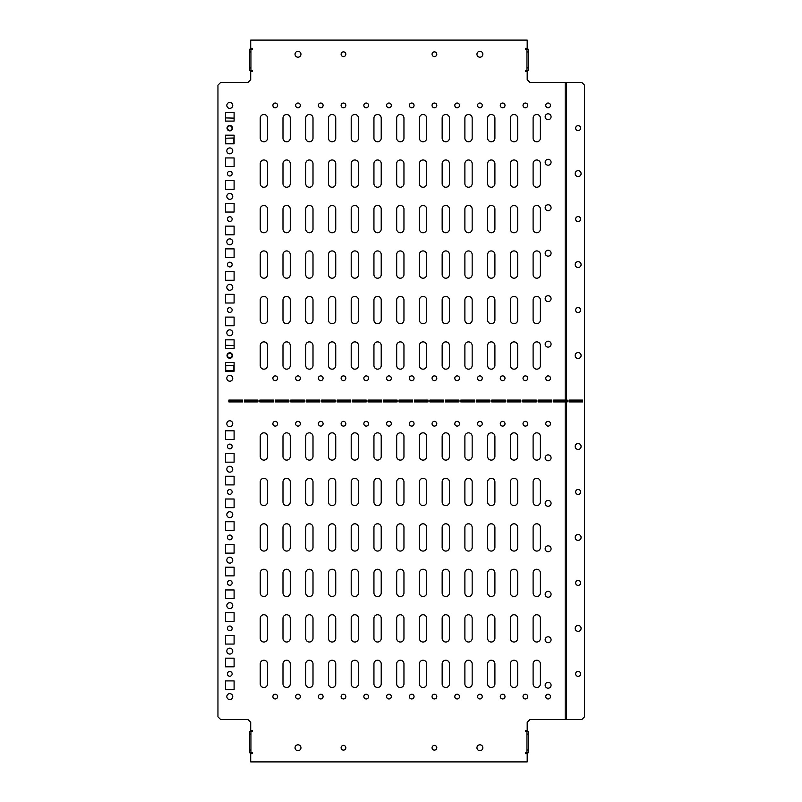 <?xml version="1.0" encoding="UTF-8"?>
<svg xmlns="http://www.w3.org/2000/svg" width="802" height="802" viewBox="0 0 802 802"><rect width="100%" height="100%" fill="white"/><g stroke="black" fill="none" stroke-linecap="round" stroke-linejoin="round"><path stroke-width="1.2" d="M432.057 54.245A2.366 2.366 0 0 1 434.423 51.879A2.366 2.366 0 0 1 436.789 54.245A2.366 2.366 0 0 1 434.423 56.611A2.366 2.366 0 0 1 432.057 54.245M476.949 54.245A2.957 2.957 0 0 1 479.897 51.288A2.957 2.957 0 0 1 482.854 54.245A2.957 2.957 0 0 1 479.897 57.203A2.957 2.957 0 0 1 476.949 54.245M345.832 54.245A2.366 2.366 0 0 0 343.477 51.879A2.366 2.366 0 0 0 341.111 54.245A2.366 2.366 0 0 0 343.477 56.611A2.366 2.366 0 0 0 345.832 54.245M300.95 54.245A2.957 2.957 0 0 0 297.993 51.288A2.957 2.957 0 0 0 295.036 54.245A2.957 2.957 0 0 0 297.993 57.203A2.957 2.957 0 0 0 300.95 54.245M341.111 747.755A2.366 2.366 0 0 1 343.477 745.389A2.366 2.366 0 0 1 345.832 747.755A2.366 2.366 0 0 1 343.477 750.121A2.366 2.366 0 0 1 341.111 747.755M295.036 747.755A2.957 2.957 0 0 1 297.993 744.797A2.957 2.957 0 0 1 300.95 747.755A2.957 2.957 0 0 1 297.993 750.712A2.957 2.957 0 0 1 295.036 747.755M436.789 747.755A2.366 2.366 0 0 0 434.423 745.389A2.366 2.366 0 0 0 432.057 747.755A2.366 2.366 0 0 0 434.423 750.121A2.366 2.366 0 0 0 436.789 747.755M482.854 747.755A2.957 2.957 0 0 0 479.897 744.797A2.957 2.957 0 0 0 476.949 747.755A2.957 2.957 0 0 0 479.897 750.712A2.957 2.957 0 0 0 482.854 747.755M575.174 628.377A2.957 2.957 0 0 1 578.132 625.43A2.957 2.957 0 0 1 581.089 628.377A2.957 2.957 0 0 1 578.132 631.334A2.957 2.957 0 0 1 575.174 628.377M575.625 673.86A2.496 2.496 0 0 1 578.132 671.354A2.496 2.496 0 0 1 580.628 673.86A2.496 2.496 0 0 1 578.132 676.357A2.496 2.496 0 0 1 575.625 673.86M581.089 173.623A2.957 2.957 0 0 0 578.132 170.666A2.957 2.957 0 0 0 575.174 173.623A2.957 2.957 0 0 0 578.132 176.57A2.957 2.957 0 0 0 581.089 173.623M580.628 128.14A2.496 2.496 0 0 0 578.132 125.643A2.496 2.496 0 0 0 575.625 128.14A2.496 2.496 0 0 0 578.132 130.646A2.496 2.496 0 0 0 580.628 128.14M232.74 105.403A2.957 2.957 0 0 0 229.783 102.445A2.957 2.957 0 0 0 226.826 105.403A2.957 2.957 0 0 0 229.783 108.36A2.957 2.957 0 0 0 232.74 105.403M232.74 696.597A2.957 2.957 0 0 0 229.783 693.64A2.957 2.957 0 0 0 226.826 696.597A2.957 2.957 0 0 0 229.783 699.555A2.957 2.957 0 0 0 232.74 696.597M409.321 378.263A2.366 2.366 0 0 1 411.687 375.897A2.366 2.366 0 0 1 414.053 378.263A2.366 2.366 0 0 1 411.687 380.629A2.366 2.366 0 0 1 409.321 378.263M386.584 105.403A2.366 2.366 0 0 1 388.95 103.037A2.366 2.366 0 0 1 391.316 105.403A2.366 2.366 0 0 1 388.95 107.769A2.366 2.366 0 0 1 386.584 105.403M386.584 378.263A2.366 2.366 0 0 1 388.95 375.897A2.366 2.366 0 0 1 391.316 378.263A2.366 2.366 0 0 1 388.95 380.629A2.366 2.366 0 0 1 386.584 378.263M363.847 105.403A2.366 2.366 0 0 1 366.213 103.037A2.366 2.366 0 0 1 368.579 105.403A2.366 2.366 0 0 1 366.213 107.769A2.366 2.366 0 0 1 363.847 105.403M454.794 378.263A2.366 2.366 0 0 1 457.16 375.897A2.366 2.366 0 0 1 459.526 378.263A2.366 2.366 0 0 1 457.16 380.629A2.366 2.366 0 0 1 454.794 378.263M432.057 105.403A2.366 2.366 0 0 1 434.423 103.037A2.366 2.366 0 0 1 436.789 105.403A2.366 2.366 0 0 1 434.423 107.769A2.366 2.366 0 0 1 432.057 105.403M432.057 378.263A2.366 2.366 0 0 1 434.423 375.897A2.366 2.366 0 0 1 436.789 378.263A2.366 2.366 0 0 1 434.423 380.629A2.366 2.366 0 0 1 432.057 378.263M409.321 105.403A2.366 2.366 0 0 1 411.687 103.037A2.366 2.366 0 0 1 414.053 105.403A2.366 2.366 0 0 1 411.687 107.769A2.366 2.366 0 0 1 409.321 105.403M318.374 378.263A2.366 2.366 0 0 1 320.73 375.897A2.366 2.366 0 0 1 323.096 378.263A2.366 2.366 0 0 1 320.73 380.629A2.366 2.366 0 0 1 318.374 378.263M295.627 105.403A2.366 2.366 0 0 1 297.993 103.037A2.366 2.366 0 0 1 300.359 105.403A2.366 2.366 0 0 1 297.993 107.769A2.366 2.366 0 0 1 295.627 105.403M295.627 378.263A2.366 2.366 0 0 1 297.993 375.897A2.366 2.366 0 0 1 300.359 378.263A2.366 2.366 0 0 1 297.993 380.629A2.366 2.366 0 0 1 295.627 378.263M272.891 105.403A2.366 2.366 0 0 1 275.256 103.037A2.366 2.366 0 0 1 277.622 105.403A2.366 2.366 0 0 1 275.256 107.769A2.366 2.366 0 0 1 272.891 105.403M363.847 378.263A2.366 2.366 0 0 1 366.213 375.897A2.366 2.366 0 0 1 368.579 378.263A2.366 2.366 0 0 1 366.213 380.629A2.366 2.366 0 0 1 363.847 378.263M341.111 105.403A2.366 2.366 0 0 1 343.477 103.037A2.366 2.366 0 0 1 345.832 105.403A2.366 2.366 0 0 1 343.477 107.769A2.366 2.366 0 0 1 341.111 105.403M341.111 378.263A2.366 2.366 0 0 1 343.477 375.897A2.366 2.366 0 0 1 345.832 378.263A2.366 2.366 0 0 1 343.477 380.629A2.366 2.366 0 0 1 341.111 378.263M318.374 105.403A2.366 2.366 0 0 1 320.73 103.037A2.366 2.366 0 0 1 323.096 105.403A2.366 2.366 0 0 1 320.73 107.769A2.366 2.366 0 0 1 318.374 105.403M545.751 105.403A2.366 2.366 0 0 1 548.117 103.037A2.366 2.366 0 0 1 550.483 105.403A2.366 2.366 0 0 1 548.117 107.769A2.366 2.366 0 0 1 545.751 105.403M500.278 378.263A2.366 2.366 0 0 1 502.643 375.897A2.366 2.366 0 0 1 504.999 378.263A2.366 2.366 0 0 1 502.643 380.629A2.366 2.366 0 0 1 500.278 378.263M477.541 105.403A2.366 2.366 0 0 1 479.897 103.037A2.366 2.366 0 0 1 482.263 105.403A2.366 2.366 0 0 1 479.897 107.769A2.366 2.366 0 0 1 477.541 105.403M477.541 378.263A2.366 2.366 0 0 1 479.897 375.897A2.366 2.366 0 0 1 482.263 378.263A2.366 2.366 0 0 1 479.897 380.629A2.366 2.366 0 0 1 477.541 378.263M454.794 105.403A2.366 2.366 0 0 1 457.16 103.037A2.366 2.366 0 0 1 459.526 105.403A2.366 2.366 0 0 1 457.16 107.769A2.366 2.366 0 0 1 454.794 105.403M545.751 378.263A2.366 2.366 0 0 1 548.117 375.897A2.366 2.366 0 0 1 550.483 378.263A2.366 2.366 0 0 1 548.117 380.629A2.366 2.366 0 0 1 545.751 378.263M523.014 105.403A2.366 2.366 0 0 1 525.38 103.037A2.366 2.366 0 0 1 527.746 105.403A2.366 2.366 0 0 1 525.38 107.769A2.366 2.366 0 0 1 523.014 105.403M523.014 378.263A2.366 2.366 0 0 1 525.38 375.897A2.366 2.366 0 0 1 527.746 378.263A2.366 2.366 0 0 1 525.38 380.629A2.366 2.366 0 0 1 523.014 378.263M500.278 105.403A2.366 2.366 0 0 1 502.643 103.037A2.366 2.366 0 0 1 504.999 105.403A2.366 2.366 0 0 1 502.643 107.769A2.366 2.366 0 0 1 500.278 105.403M272.891 378.263A2.366 2.366 0 0 1 275.256 375.897A2.366 2.366 0 0 1 277.622 378.263A2.366 2.366 0 0 1 275.256 380.629A2.366 2.366 0 0 1 272.891 378.263M300.359 696.597A2.366 2.366 0 0 0 297.993 694.231A2.366 2.366 0 0 0 295.627 696.597A2.366 2.366 0 0 0 297.993 698.963A2.366 2.366 0 0 0 300.359 696.597M300.359 423.737A2.366 2.366 0 0 0 297.993 421.371A2.366 2.366 0 0 0 295.627 423.737A2.366 2.366 0 0 0 297.993 426.103A2.366 2.366 0 0 0 300.359 423.737M277.622 423.737A2.366 2.366 0 0 0 275.256 421.371A2.366 2.366 0 0 0 272.891 423.737A2.366 2.366 0 0 0 275.256 426.103A2.366 2.366 0 0 0 277.622 423.737M277.622 696.597A2.366 2.366 0 0 0 275.256 694.231A2.366 2.366 0 0 0 272.891 696.597A2.366 2.366 0 0 0 275.256 698.963A2.366 2.366 0 0 0 277.622 696.597M580.628 491.957A2.496 2.496 0 0 0 578.132 489.451A2.496 2.496 0 0 0 575.625 491.957A2.496 2.496 0 0 0 578.132 494.453A2.496 2.496 0 0 0 580.628 491.957M581.089 537.43A2.957 2.957 0 0 0 578.132 534.473A2.957 2.957 0 0 0 575.174 537.43A2.957 2.957 0 0 0 578.132 540.388A2.957 2.957 0 0 0 581.089 537.43M580.628 582.904A2.496 2.496 0 0 0 578.132 580.407A2.496 2.496 0 0 0 575.625 582.904A2.496 2.496 0 0 0 578.132 585.41A2.496 2.496 0 0 0 580.628 582.904M575.625 310.043A2.496 2.496 0 0 1 578.132 307.547A2.496 2.496 0 0 1 580.628 310.043A2.496 2.496 0 0 1 578.132 312.549A2.496 2.496 0 0 1 575.625 310.043M575.174 264.57A2.957 2.957 0 0 1 578.132 261.612A2.957 2.957 0 0 1 581.089 264.57A2.957 2.957 0 0 1 578.132 267.527A2.957 2.957 0 0 1 575.174 264.57M575.625 219.096A2.496 2.496 0 0 1 578.132 216.59A2.496 2.496 0 0 1 580.628 219.096A2.496 2.496 0 0 1 578.132 221.593A2.496 2.496 0 0 1 575.625 219.096M575.174 355.527A2.957 2.957 0 0 1 578.132 352.569A2.957 2.957 0 0 1 581.089 355.527A2.957 2.957 0 0 1 578.132 358.484A2.957 2.957 0 0 1 575.174 355.527M551.074 298.675A2.957 2.957 0 0 0 548.117 295.717A2.957 2.957 0 0 0 545.159 298.675A2.957 2.957 0 0 0 548.117 301.632A2.957 2.957 0 0 0 551.074 298.675M551.074 253.201A2.957 2.957 0 0 0 548.117 250.244A2.957 2.957 0 0 0 545.159 253.201A2.957 2.957 0 0 0 548.117 256.159A2.957 2.957 0 0 0 551.074 253.201M551.074 207.728A2.957 2.957 0 0 0 548.117 204.771A2.957 2.957 0 0 0 545.159 207.728A2.957 2.957 0 0 0 548.117 210.685A2.957 2.957 0 0 0 551.074 207.728M551.074 162.245A2.957 2.957 0 0 0 548.117 159.297A2.957 2.957 0 0 0 545.159 162.245A2.957 2.957 0 0 0 548.117 165.202A2.957 2.957 0 0 0 551.074 162.245M551.074 116.771A2.957 2.957 0 0 0 548.117 113.814A2.957 2.957 0 0 0 545.159 116.771A2.957 2.957 0 0 0 548.117 119.729A2.957 2.957 0 0 0 551.074 116.771M551.074 344.158A2.957 2.957 0 0 0 548.117 341.201A2.957 2.957 0 0 0 545.159 344.158A2.957 2.957 0 0 0 548.117 347.106A2.957 2.957 0 0 0 551.074 344.158M232.74 332.79A2.957 2.957 0 0 0 229.783 329.833A2.957 2.957 0 0 0 226.826 332.79A2.957 2.957 0 0 0 229.783 335.737A2.957 2.957 0 0 0 232.74 332.79M232.149 310.043A2.366 2.366 0 0 0 229.783 307.687A2.366 2.366 0 0 0 227.417 310.043A2.366 2.366 0 0 0 229.783 312.409A2.366 2.366 0 0 0 232.149 310.043M232.74 287.306A2.957 2.957 0 0 0 229.783 284.349A2.957 2.957 0 0 0 226.826 287.306A2.957 2.957 0 0 0 229.783 290.264A2.957 2.957 0 0 0 232.74 287.306M232.149 264.57A2.366 2.366 0 0 0 229.783 262.204A2.366 2.366 0 0 0 227.417 264.57A2.366 2.366 0 0 0 229.783 266.936A2.366 2.366 0 0 0 232.149 264.57M232.74 241.833A2.957 2.957 0 0 0 229.783 238.876A2.957 2.957 0 0 0 226.826 241.833A2.957 2.957 0 0 0 229.783 244.79A2.957 2.957 0 0 0 232.74 241.833M232.149 219.096A2.366 2.366 0 0 0 229.783 216.73A2.366 2.366 0 0 0 227.417 219.096A2.366 2.366 0 0 0 229.783 221.462A2.366 2.366 0 0 0 232.149 219.096M232.74 196.36A2.957 2.957 0 0 0 229.783 193.402A2.957 2.957 0 0 0 226.826 196.36A2.957 2.957 0 0 0 229.783 199.317A2.957 2.957 0 0 0 232.74 196.36M232.149 173.623A2.366 2.366 0 0 0 229.783 171.257A2.366 2.366 0 0 0 227.417 173.623A2.366 2.366 0 0 0 229.783 175.979A2.366 2.366 0 0 0 232.149 173.623M232.74 150.876A2.957 2.957 0 0 0 229.783 147.929A2.957 2.957 0 0 0 226.826 150.876A2.957 2.957 0 0 0 229.783 153.834A2.957 2.957 0 0 0 232.74 150.876M232.74 378.263A2.957 2.957 0 0 0 229.783 375.306A2.957 2.957 0 0 0 226.826 378.263A2.957 2.957 0 0 0 229.783 381.221A2.957 2.957 0 0 0 232.74 378.263M581.089 446.473A2.957 2.957 0 0 0 578.132 443.516A2.957 2.957 0 0 0 575.174 446.473A2.957 2.957 0 0 0 578.132 449.431A2.957 2.957 0 0 0 581.089 446.473M545.159 503.325A2.957 2.957 0 0 1 548.117 500.368A2.957 2.957 0 0 1 551.074 503.325A2.957 2.957 0 0 1 548.117 506.283A2.957 2.957 0 0 1 545.159 503.325M545.159 457.842A2.957 2.957 0 0 1 548.117 454.894A2.957 2.957 0 0 1 551.074 457.842A2.957 2.957 0 0 1 548.117 460.799A2.957 2.957 0 0 1 545.159 457.842M226.826 469.21A2.957 2.957 0 0 1 229.783 466.263A2.957 2.957 0 0 1 232.74 469.21A2.957 2.957 0 0 1 229.783 472.167A2.957 2.957 0 0 1 226.826 469.21M227.417 491.957A2.366 2.366 0 0 1 229.783 489.591A2.366 2.366 0 0 1 232.149 491.957A2.366 2.366 0 0 1 229.783 494.313A2.366 2.366 0 0 1 227.417 491.957M226.826 514.694A2.957 2.957 0 0 1 229.783 511.736A2.957 2.957 0 0 1 232.74 514.694A2.957 2.957 0 0 1 229.783 517.651A2.957 2.957 0 0 1 226.826 514.694M227.417 537.43A2.366 2.366 0 0 1 229.783 535.064A2.366 2.366 0 0 1 232.149 537.43A2.366 2.366 0 0 1 229.783 539.796A2.366 2.366 0 0 1 227.417 537.43M226.826 560.167A2.957 2.957 0 0 1 229.783 557.21A2.957 2.957 0 0 1 232.74 560.167A2.957 2.957 0 0 1 229.783 563.124A2.957 2.957 0 0 1 226.826 560.167M227.417 582.904A2.366 2.366 0 0 1 229.783 580.538A2.366 2.366 0 0 1 232.149 582.904A2.366 2.366 0 0 1 229.783 585.27A2.366 2.366 0 0 1 227.417 582.904M226.826 605.64A2.957 2.957 0 0 1 229.783 602.683A2.957 2.957 0 0 1 232.74 605.64A2.957 2.957 0 0 1 229.783 608.598A2.957 2.957 0 0 1 226.826 605.64M227.417 628.377A2.366 2.366 0 0 1 229.783 626.021A2.366 2.366 0 0 1 232.149 628.377A2.366 2.366 0 0 1 229.783 630.743A2.366 2.366 0 0 1 227.417 628.377M226.826 651.124A2.957 2.957 0 0 1 229.783 648.166A2.957 2.957 0 0 1 232.74 651.124A2.957 2.957 0 0 1 229.783 654.071A2.957 2.957 0 0 1 226.826 651.124M227.417 673.86A2.366 2.366 0 0 1 229.783 671.495A2.366 2.366 0 0 1 232.149 673.86A2.366 2.366 0 0 1 229.783 676.226A2.366 2.366 0 0 1 227.417 673.86M226.826 423.737A2.957 2.957 0 0 1 229.783 420.779A2.957 2.957 0 0 1 232.74 423.737A2.957 2.957 0 0 1 229.783 426.694A2.957 2.957 0 0 1 226.826 423.737M227.417 446.473A2.366 2.366 0 0 1 229.783 444.107A2.366 2.366 0 0 1 232.149 446.473A2.366 2.366 0 0 1 229.783 448.839A2.366 2.366 0 0 1 227.417 446.473M545.159 548.799A2.957 2.957 0 0 1 548.117 545.841A2.957 2.957 0 0 1 551.074 548.799A2.957 2.957 0 0 1 548.117 551.756A2.957 2.957 0 0 1 545.159 548.799M545.159 594.272A2.957 2.957 0 0 1 548.117 591.315A2.957 2.957 0 0 1 551.074 594.272A2.957 2.957 0 0 1 548.117 597.229A2.957 2.957 0 0 1 545.159 594.272M545.159 639.755A2.957 2.957 0 0 1 548.117 636.798A2.957 2.957 0 0 1 551.074 639.755A2.957 2.957 0 0 1 548.117 642.703A2.957 2.957 0 0 1 545.159 639.755M545.159 685.229A2.957 2.957 0 0 1 548.117 682.271A2.957 2.957 0 0 1 551.074 685.229A2.957 2.957 0 0 1 548.117 688.186A2.957 2.957 0 0 1 545.159 685.229M323.096 423.737A2.366 2.366 0 0 0 320.73 421.371A2.366 2.366 0 0 0 318.374 423.737A2.366 2.366 0 0 0 320.73 426.103A2.366 2.366 0 0 0 323.096 423.737M345.832 423.737A2.366 2.366 0 0 0 343.477 421.371A2.366 2.366 0 0 0 341.111 423.737A2.366 2.366 0 0 0 343.477 426.103A2.366 2.366 0 0 0 345.832 423.737M368.579 423.737A2.366 2.366 0 0 0 366.213 421.371A2.366 2.366 0 0 0 363.847 423.737A2.366 2.366 0 0 0 366.213 426.103A2.366 2.366 0 0 0 368.579 423.737M391.316 423.737A2.366 2.366 0 0 0 388.95 421.371A2.366 2.366 0 0 0 386.584 423.737A2.366 2.366 0 0 0 388.95 426.103A2.366 2.366 0 0 0 391.316 423.737M414.053 423.737A2.366 2.366 0 0 0 411.687 421.371A2.366 2.366 0 0 0 409.321 423.737A2.366 2.366 0 0 0 411.687 426.103A2.366 2.366 0 0 0 414.053 423.737M436.789 423.737A2.366 2.366 0 0 0 434.423 421.371A2.366 2.366 0 0 0 432.057 423.737A2.366 2.366 0 0 0 434.423 426.103A2.366 2.366 0 0 0 436.789 423.737M459.526 423.737A2.366 2.366 0 0 0 457.16 421.371A2.366 2.366 0 0 0 454.794 423.737A2.366 2.366 0 0 0 457.16 426.103A2.366 2.366 0 0 0 459.526 423.737M482.263 423.737A2.366 2.366 0 0 0 479.897 421.371A2.366 2.366 0 0 0 477.541 423.737A2.366 2.366 0 0 0 479.897 426.103A2.366 2.366 0 0 0 482.263 423.737M504.999 423.737A2.366 2.366 0 0 0 502.643 421.371A2.366 2.366 0 0 0 500.278 423.737A2.366 2.366 0 0 0 502.643 426.103A2.366 2.366 0 0 0 504.999 423.737M527.746 423.737A2.366 2.366 0 0 0 525.38 421.371A2.366 2.366 0 0 0 523.014 423.737A2.366 2.366 0 0 0 525.38 426.103A2.366 2.366 0 0 0 527.746 423.737M550.483 423.737A2.366 2.366 0 0 0 548.117 421.371A2.366 2.366 0 0 0 545.751 423.737A2.366 2.366 0 0 0 548.117 426.103A2.366 2.366 0 0 0 550.483 423.737M323.096 696.597A2.366 2.366 0 0 0 320.73 694.231A2.366 2.366 0 0 0 318.374 696.597A2.366 2.366 0 0 0 320.73 698.963A2.366 2.366 0 0 0 323.096 696.597M345.832 696.597A2.366 2.366 0 0 0 343.477 694.231A2.366 2.366 0 0 0 341.111 696.597A2.366 2.366 0 0 0 343.477 698.963A2.366 2.366 0 0 0 345.832 696.597M368.579 696.597A2.366 2.366 0 0 0 366.213 694.231A2.366 2.366 0 0 0 363.847 696.597A2.366 2.366 0 0 0 366.213 698.963A2.366 2.366 0 0 0 368.579 696.597M391.316 696.597A2.366 2.366 0 0 0 388.95 694.231A2.366 2.366 0 0 0 386.584 696.597A2.366 2.366 0 0 0 388.95 698.963A2.366 2.366 0 0 0 391.316 696.597M414.053 696.597A2.366 2.366 0 0 0 411.687 694.231A2.366 2.366 0 0 0 409.321 696.597A2.366 2.366 0 0 0 411.687 698.963A2.366 2.366 0 0 0 414.053 696.597M436.789 696.597A2.366 2.366 0 0 0 434.423 694.231A2.366 2.366 0 0 0 432.057 696.597A2.366 2.366 0 0 0 434.423 698.963A2.366 2.366 0 0 0 436.789 696.597M459.526 696.597A2.366 2.366 0 0 0 457.16 694.231A2.366 2.366 0 0 0 454.794 696.597A2.366 2.366 0 0 0 457.16 698.963A2.366 2.366 0 0 0 459.526 696.597M482.263 696.597A2.366 2.366 0 0 0 479.897 694.231A2.366 2.366 0 0 0 477.541 696.597A2.366 2.366 0 0 0 479.897 698.963A2.366 2.366 0 0 0 482.263 696.597M504.999 696.597A2.366 2.366 0 0 0 502.643 694.231A2.366 2.366 0 0 0 500.278 696.597A2.366 2.366 0 0 0 502.643 698.963A2.366 2.366 0 0 0 504.999 696.597M527.746 696.597A2.366 2.366 0 0 0 525.38 694.231A2.366 2.366 0 0 0 523.014 696.597A2.366 2.366 0 0 0 525.38 698.963A2.366 2.366 0 0 0 527.746 696.597M550.483 696.597A2.366 2.366 0 0 0 548.117 694.231A2.366 2.366 0 0 0 545.751 696.597A2.366 2.366 0 0 0 548.117 698.963A2.366 2.366 0 0 0 550.483 696.597M250.926 752.757L249.562 752.757L249.562 750.03L250.926 750.03L250.926 752.757L252.289 752.757L252.289 753.669L250.705 753.669L250.705 761.9L527.195 761.9L527.195 753.669L525.601 753.669L525.601 752.757L526.974 752.757L526.974 750.03L528.338 750.03L528.338 752.757L526.974 752.757M565.209 400.088L565.209 82.436L566.573 82.436L566.573 400.088L553.57 400.088L553.57 401.912L565.209 401.912L565.209 719.564L529.922 719.564L527.195 722.291L527.195 730.472L525.601 730.472L525.601 731.384L528.338 731.384L528.338 750.03M526.974 70.616L526.974 67.889L528.338 67.889L528.338 70.616L525.601 70.616L525.601 71.528L527.195 71.528L527.195 79.709L529.922 82.436L565.209 82.436M250.926 49.243L250.926 51.97L249.562 51.97L249.562 49.243L252.289 49.243L252.289 48.331L250.705 48.331L250.705 40.1L527.195 40.1L527.195 48.331L525.601 48.331L525.601 49.243L528.338 49.243L528.338 51.97L526.974 51.97L526.974 49.243M249.562 750.03L249.562 731.384L252.289 731.384L252.289 730.472L250.705 730.472L250.705 722.291L247.968 719.564L220.69 719.564L217.954 716.838L217.954 85.162L220.69 82.436L247.968 82.436L250.705 79.709L250.705 71.528L252.289 71.528L252.289 70.616L249.562 70.616L249.562 67.889L250.926 67.889L250.926 70.616M282.986 436.468A3.639 3.639 0 0 1 286.625 432.829A3.639 3.639 0 0 1 290.264 436.468L290.264 456.478A3.639 3.639 0 0 1 286.625 460.117A3.639 3.639 0 0 1 282.986 456.478L282.986 436.468M260.249 436.468A3.639 3.639 0 0 1 263.888 432.829A3.639 3.639 0 0 1 267.527 436.468L267.527 456.478A3.639 3.639 0 0 1 263.888 460.117A3.639 3.639 0 0 1 260.249 456.478L260.249 436.468M234.104 453.521L234.104 462.163L225.462 462.163L225.462 453.521L234.104 453.521M234.104 430.784L234.104 439.426L225.462 439.426L225.462 430.784L234.104 430.784M234.104 476.268L234.104 484.899L225.462 484.899L225.462 476.268L234.104 476.268M234.104 499.004L234.104 507.646L225.462 507.646L225.462 499.004L234.104 499.004M234.104 521.741L234.104 530.383L225.462 530.383L225.462 521.741L234.104 521.741M234.104 544.478L234.104 553.119L225.462 553.119L225.462 544.478L234.104 544.478M234.104 567.214L234.104 575.856L225.462 575.856L225.462 567.214L234.104 567.214M234.104 589.951L234.104 598.593L225.462 598.593L225.462 589.951L234.104 589.951M234.104 612.688L234.104 621.329L225.462 621.329L225.462 612.688L234.104 612.688M234.104 635.435L234.104 644.066L225.462 644.066L225.462 635.435L234.104 635.435M234.104 658.171L234.104 666.813L225.462 666.813L225.462 658.171L234.104 658.171M234.104 680.908L234.104 689.55L225.462 689.55L225.462 680.908L234.104 680.908M305.722 436.468A3.639 3.639 0 0 1 309.361 432.829A3.639 3.639 0 0 1 313.001 436.468L313.001 456.478A3.639 3.639 0 0 1 309.361 460.117A3.639 3.639 0 0 1 305.722 456.478L305.722 436.468M328.469 436.468A3.639 3.639 0 0 1 332.108 432.829A3.639 3.639 0 0 1 335.737 436.468L335.737 456.478A3.639 3.639 0 0 1 332.108 460.117A3.639 3.639 0 0 1 328.469 456.478L328.469 436.468M351.206 436.468A3.639 3.639 0 0 1 354.845 432.829A3.639 3.639 0 0 1 358.484 436.468L358.484 456.478A3.639 3.639 0 0 1 354.845 460.117A3.639 3.639 0 0 1 351.206 456.478L351.206 436.468M373.943 436.468A3.639 3.639 0 0 1 377.582 432.829A3.639 3.639 0 0 1 381.221 436.468L381.221 456.478A3.639 3.639 0 0 1 377.582 460.117A3.639 3.639 0 0 1 373.943 456.478L373.943 436.468M396.679 436.468A3.639 3.639 0 0 1 400.318 432.829A3.639 3.639 0 0 1 403.957 436.468L403.957 456.478A3.639 3.639 0 0 1 400.318 460.117A3.639 3.639 0 0 1 396.679 456.478L396.679 436.468M419.416 436.468A3.639 3.639 0 0 1 423.055 432.829A3.639 3.639 0 0 1 426.694 436.468L426.694 456.478A3.639 3.639 0 0 1 423.055 460.117A3.639 3.639 0 0 1 419.416 456.478L419.416 436.468M442.153 436.468A3.639 3.639 0 0 1 445.792 432.829A3.639 3.639 0 0 1 449.431 436.468L449.431 456.478A3.639 3.639 0 0 1 445.792 460.117A3.639 3.639 0 0 1 442.153 456.478L442.153 436.468M464.889 436.468A3.639 3.639 0 0 1 468.528 432.829A3.639 3.639 0 0 1 472.167 436.468L472.167 456.478A3.639 3.639 0 0 1 468.528 460.117A3.639 3.639 0 0 1 464.889 456.478L464.889 436.468M487.636 436.468A3.639 3.639 0 0 1 491.275 432.829A3.639 3.639 0 0 1 494.904 436.468L494.904 456.478A3.639 3.639 0 0 1 491.275 460.117A3.639 3.639 0 0 1 487.636 456.478L487.636 436.468M510.373 436.468A3.639 3.639 0 0 1 514.012 432.829A3.639 3.639 0 0 1 517.651 436.468L517.651 456.478A3.639 3.639 0 0 1 514.012 460.117A3.639 3.639 0 0 1 510.373 456.478L510.373 436.468M533.109 436.468A3.639 3.639 0 0 1 536.749 432.829A3.639 3.639 0 0 1 540.388 436.468L540.388 456.478A3.639 3.639 0 0 1 536.749 460.117A3.639 3.639 0 0 1 533.109 456.478L533.109 436.468M260.249 481.952A3.639 3.639 0 0 1 263.888 478.313A3.639 3.639 0 0 1 267.527 481.952L267.527 501.962A3.639 3.639 0 0 1 263.888 505.591A3.639 3.639 0 0 1 260.249 501.962L260.249 481.952M282.986 481.952A3.639 3.639 0 0 1 286.625 478.313A3.639 3.639 0 0 1 290.264 481.952L290.264 501.962A3.639 3.639 0 0 1 286.625 505.591A3.639 3.639 0 0 1 282.986 501.962L282.986 481.952M305.722 481.952A3.639 3.639 0 0 1 309.361 478.313A3.639 3.639 0 0 1 313.001 481.952L313.001 501.962A3.639 3.639 0 0 1 309.361 505.591A3.639 3.639 0 0 1 305.722 501.962L305.722 481.952M328.469 481.952A3.639 3.639 0 0 1 332.108 478.313A3.639 3.639 0 0 1 335.737 481.952L335.737 501.962A3.639 3.639 0 0 1 332.108 505.591A3.639 3.639 0 0 1 328.469 501.962L328.469 481.952M351.206 481.952A3.639 3.639 0 0 1 354.845 478.313A3.639 3.639 0 0 1 358.484 481.952L358.484 501.962A3.639 3.639 0 0 1 354.845 505.591A3.639 3.639 0 0 1 351.206 501.962L351.206 481.952M373.943 481.952A3.639 3.639 0 0 1 377.582 478.313A3.639 3.639 0 0 1 381.221 481.952L381.221 501.962A3.639 3.639 0 0 1 377.582 505.591A3.639 3.639 0 0 1 373.943 501.962L373.943 481.952M396.679 481.952A3.639 3.639 0 0 1 400.318 478.313A3.639 3.639 0 0 1 403.957 481.952L403.957 501.962A3.639 3.639 0 0 1 400.318 505.591A3.639 3.639 0 0 1 396.679 501.962L396.679 481.952M419.416 481.952A3.639 3.639 0 0 1 423.055 478.313A3.639 3.639 0 0 1 426.694 481.952L426.694 501.962A3.639 3.639 0 0 1 423.055 505.591A3.639 3.639 0 0 1 419.416 501.962L419.416 481.952M442.153 481.952A3.639 3.639 0 0 1 445.792 478.313A3.639 3.639 0 0 1 449.431 481.952L449.431 501.962A3.639 3.639 0 0 1 445.792 505.591A3.639 3.639 0 0 1 442.153 501.962L442.153 481.952M464.889 481.952A3.639 3.639 0 0 1 468.528 478.313A3.639 3.639 0 0 1 472.167 481.952L472.167 501.962A3.639 3.639 0 0 1 468.528 505.591A3.639 3.639 0 0 1 464.889 501.962L464.889 481.952M487.636 481.952A3.639 3.639 0 0 1 491.275 478.313A3.639 3.639 0 0 1 494.904 481.952L494.904 501.962A3.639 3.639 0 0 1 491.275 505.591A3.639 3.639 0 0 1 487.636 501.962L487.636 481.952M510.373 481.952A3.639 3.639 0 0 1 514.012 478.313A3.639 3.639 0 0 1 517.651 481.952L517.651 501.962A3.639 3.639 0 0 1 514.012 505.591A3.639 3.639 0 0 1 510.373 501.962L510.373 481.952M533.109 481.952A3.639 3.639 0 0 1 536.749 478.313A3.639 3.639 0 0 1 540.388 481.952L540.388 501.962A3.639 3.639 0 0 1 536.749 505.591A3.639 3.639 0 0 1 533.109 501.962L533.109 481.952M260.249 527.425A3.639 3.639 0 0 1 263.888 523.786A3.639 3.639 0 0 1 267.527 527.425L267.527 547.435A3.639 3.639 0 0 1 263.888 551.074A3.639 3.639 0 0 1 260.249 547.435L260.249 527.425M282.986 527.425A3.639 3.639 0 0 1 286.625 523.786A3.639 3.639 0 0 1 290.264 527.425L290.264 547.435A3.639 3.639 0 0 1 286.625 551.074A3.639 3.639 0 0 1 282.986 547.435L282.986 527.425M305.722 527.425A3.639 3.639 0 0 1 309.361 523.786A3.639 3.639 0 0 1 313.001 527.425L313.001 547.435A3.639 3.639 0 0 1 309.361 551.074A3.639 3.639 0 0 1 305.722 547.435L305.722 527.425M328.469 527.425A3.639 3.639 0 0 1 332.108 523.786A3.639 3.639 0 0 1 335.737 527.425L335.737 547.435A3.639 3.639 0 0 1 332.108 551.074A3.639 3.639 0 0 1 328.469 547.435L328.469 527.425M351.206 527.425A3.639 3.639 0 0 1 354.845 523.786A3.639 3.639 0 0 1 358.484 527.425L358.484 547.435A3.639 3.639 0 0 1 354.845 551.074A3.639 3.639 0 0 1 351.206 547.435L351.206 527.425M373.943 527.425A3.639 3.639 0 0 1 377.582 523.786A3.639 3.639 0 0 1 381.221 527.425L381.221 547.435A3.639 3.639 0 0 1 377.582 551.074A3.639 3.639 0 0 1 373.943 547.435L373.943 527.425M396.679 527.425A3.639 3.639 0 0 1 400.318 523.786A3.639 3.639 0 0 1 403.957 527.425L403.957 547.435A3.639 3.639 0 0 1 400.318 551.074A3.639 3.639 0 0 1 396.679 547.435L396.679 527.425M419.416 527.425A3.639 3.639 0 0 1 423.055 523.786A3.639 3.639 0 0 1 426.694 527.425L426.694 547.435A3.639 3.639 0 0 1 423.055 551.074A3.639 3.639 0 0 1 419.416 547.435L419.416 527.425M442.153 527.425A3.639 3.639 0 0 1 445.792 523.786A3.639 3.639 0 0 1 449.431 527.425L449.431 547.435A3.639 3.639 0 0 1 445.792 551.074A3.639 3.639 0 0 1 442.153 547.435L442.153 527.425M464.889 527.425A3.639 3.639 0 0 1 468.528 523.786A3.639 3.639 0 0 1 472.167 527.425L472.167 547.435A3.639 3.639 0 0 1 468.528 551.074A3.639 3.639 0 0 1 464.889 547.435L464.889 527.425M487.636 527.425A3.639 3.639 0 0 1 491.275 523.786A3.639 3.639 0 0 1 494.904 527.425L494.904 547.435A3.639 3.639 0 0 1 491.275 551.074A3.639 3.639 0 0 1 487.636 547.435L487.636 527.425M510.373 527.425A3.639 3.639 0 0 1 514.012 523.786A3.639 3.639 0 0 1 517.651 527.425L517.651 547.435A3.639 3.639 0 0 1 514.012 551.074A3.639 3.639 0 0 1 510.373 547.435L510.373 527.425M533.109 527.425A3.639 3.639 0 0 1 536.749 523.786A3.639 3.639 0 0 1 540.388 527.425L540.388 547.435A3.639 3.639 0 0 1 536.749 551.074A3.639 3.639 0 0 1 533.109 547.435L533.109 527.425M260.249 572.899A3.639 3.639 0 0 1 263.888 569.26A3.639 3.639 0 0 1 267.527 572.899L267.527 592.909A3.639 3.639 0 0 1 263.888 596.548A3.639 3.639 0 0 1 260.249 592.909L260.249 572.899M282.986 572.899A3.639 3.639 0 0 1 286.625 569.26A3.639 3.639 0 0 1 290.264 572.899L290.264 592.909A3.639 3.639 0 0 1 286.625 596.548A3.639 3.639 0 0 1 282.986 592.909L282.986 572.899M305.722 572.899A3.639 3.639 0 0 1 309.361 569.26A3.639 3.639 0 0 1 313.001 572.899L313.001 592.909A3.639 3.639 0 0 1 309.361 596.548A3.639 3.639 0 0 1 305.722 592.909L305.722 572.899M328.469 572.899A3.639 3.639 0 0 1 332.108 569.26A3.639 3.639 0 0 1 335.737 572.899L335.737 592.909A3.639 3.639 0 0 1 332.108 596.548A3.639 3.639 0 0 1 328.469 592.909L328.469 572.899M351.206 572.899A3.639 3.639 0 0 1 354.845 569.26A3.639 3.639 0 0 1 358.484 572.899L358.484 592.909A3.639 3.639 0 0 1 354.845 596.548A3.639 3.639 0 0 1 351.206 592.909L351.206 572.899M373.943 572.899A3.639 3.639 0 0 1 377.582 569.26A3.639 3.639 0 0 1 381.221 572.899L381.221 592.909A3.639 3.639 0 0 1 377.582 596.548A3.639 3.639 0 0 1 373.943 592.909L373.943 572.899M396.679 572.899A3.639 3.639 0 0 1 400.318 569.26A3.639 3.639 0 0 1 403.957 572.899L403.957 592.909A3.639 3.639 0 0 1 400.318 596.548A3.639 3.639 0 0 1 396.679 592.909L396.679 572.899M419.416 572.899A3.639 3.639 0 0 1 423.055 569.26A3.639 3.639 0 0 1 426.694 572.899L426.694 592.909A3.639 3.639 0 0 1 423.055 596.548A3.639 3.639 0 0 1 419.416 592.909L419.416 572.899M442.153 572.899A3.639 3.639 0 0 1 445.792 569.26A3.639 3.639 0 0 1 449.431 572.899L449.431 592.909A3.639 3.639 0 0 1 445.792 596.548A3.639 3.639 0 0 1 442.153 592.909L442.153 572.899M464.889 572.899A3.639 3.639 0 0 1 468.528 569.26A3.639 3.639 0 0 1 472.167 572.899L472.167 592.909A3.639 3.639 0 0 1 468.528 596.548A3.639 3.639 0 0 1 464.889 592.909L464.889 572.899M487.636 572.899A3.639 3.639 0 0 1 491.275 569.26A3.639 3.639 0 0 1 494.904 572.899L494.904 592.909A3.639 3.639 0 0 1 491.275 596.548A3.639 3.639 0 0 1 487.636 592.909L487.636 572.899M510.373 572.899A3.639 3.639 0 0 1 514.012 569.26A3.639 3.639 0 0 1 517.651 572.899L517.651 592.909A3.639 3.639 0 0 1 514.012 596.548A3.639 3.639 0 0 1 510.373 592.909L510.373 572.899M533.109 572.899A3.639 3.639 0 0 1 536.749 569.26A3.639 3.639 0 0 1 540.388 572.899L540.388 592.909A3.639 3.639 0 0 1 536.749 596.548A3.639 3.639 0 0 1 533.109 592.909L533.109 572.899M260.249 618.372A3.639 3.639 0 0 1 263.888 614.743A3.639 3.639 0 0 1 267.527 618.372L267.527 638.382A3.639 3.639 0 0 1 263.888 642.021A3.639 3.639 0 0 1 260.249 638.382L260.249 618.372M282.986 618.372A3.639 3.639 0 0 1 286.625 614.743A3.639 3.639 0 0 1 290.264 618.372L290.264 638.382A3.639 3.639 0 0 1 286.625 642.021A3.639 3.639 0 0 1 282.986 638.382L282.986 618.372M305.722 618.372A3.639 3.639 0 0 1 309.361 614.743A3.639 3.639 0 0 1 313.001 618.372L313.001 638.382A3.639 3.639 0 0 1 309.361 642.021A3.639 3.639 0 0 1 305.722 638.382L305.722 618.372M328.469 618.372A3.639 3.639 0 0 1 332.108 614.743A3.639 3.639 0 0 1 335.737 618.372L335.737 638.382A3.639 3.639 0 0 1 332.108 642.021A3.639 3.639 0 0 1 328.469 638.382L328.469 618.372M351.206 618.372A3.639 3.639 0 0 1 354.845 614.743A3.639 3.639 0 0 1 358.484 618.372L358.484 638.382A3.639 3.639 0 0 1 354.845 642.021A3.639 3.639 0 0 1 351.206 638.382L351.206 618.372M373.943 618.372A3.639 3.639 0 0 1 377.582 614.743A3.639 3.639 0 0 1 381.221 618.372L381.221 638.382A3.639 3.639 0 0 1 377.582 642.021A3.639 3.639 0 0 1 373.943 638.382L373.943 618.372M396.679 618.372A3.639 3.639 0 0 1 400.318 614.743A3.639 3.639 0 0 1 403.957 618.372L403.957 638.382A3.639 3.639 0 0 1 400.318 642.021A3.639 3.639 0 0 1 396.679 638.382L396.679 618.372M419.416 618.372A3.639 3.639 0 0 1 423.055 614.743A3.639 3.639 0 0 1 426.694 618.372L426.694 638.382A3.639 3.639 0 0 1 423.055 642.021A3.639 3.639 0 0 1 419.416 638.382L419.416 618.372M442.153 618.372A3.639 3.639 0 0 1 445.792 614.743A3.639 3.639 0 0 1 449.431 618.372L449.431 638.382A3.639 3.639 0 0 1 445.792 642.021A3.639 3.639 0 0 1 442.153 638.382L442.153 618.372M464.889 618.372A3.639 3.639 0 0 1 468.528 614.743A3.639 3.639 0 0 1 472.167 618.372L472.167 638.382A3.639 3.639 0 0 1 468.528 642.021A3.639 3.639 0 0 1 464.889 638.382L464.889 618.372M487.636 618.372A3.639 3.639 0 0 1 491.275 614.743A3.639 3.639 0 0 1 494.904 618.372L494.904 638.382A3.639 3.639 0 0 1 491.275 642.021A3.639 3.639 0 0 1 487.636 638.382L487.636 618.372M510.373 618.372A3.639 3.639 0 0 1 514.012 614.743A3.639 3.639 0 0 1 517.651 618.372L517.651 638.382A3.639 3.639 0 0 1 514.012 642.021A3.639 3.639 0 0 1 510.373 638.382L510.373 618.372M533.109 618.372A3.639 3.639 0 0 1 536.749 614.743A3.639 3.639 0 0 1 540.388 618.372L540.388 638.382A3.639 3.639 0 0 1 536.749 642.021A3.639 3.639 0 0 1 533.109 638.382L533.109 618.372M260.249 663.856A3.639 3.639 0 0 1 263.888 660.216A3.639 3.639 0 0 1 267.527 663.856L267.527 683.865A3.639 3.639 0 0 1 263.888 687.504A3.639 3.639 0 0 1 260.249 683.865L260.249 663.856M282.986 663.856A3.639 3.639 0 0 1 286.625 660.216A3.639 3.639 0 0 1 290.264 663.856L290.264 683.865A3.639 3.639 0 0 1 286.625 687.504A3.639 3.639 0 0 1 282.986 683.865L282.986 663.856M305.722 663.856A3.639 3.639 0 0 1 309.361 660.216A3.639 3.639 0 0 1 313.001 663.856L313.001 683.865A3.639 3.639 0 0 1 309.361 687.504A3.639 3.639 0 0 1 305.722 683.865L305.722 663.856M328.469 663.856A3.639 3.639 0 0 1 332.108 660.216A3.639 3.639 0 0 1 335.737 663.856L335.737 683.865A3.639 3.639 0 0 1 332.108 687.504A3.639 3.639 0 0 1 328.469 683.865L328.469 663.856M351.206 663.856A3.639 3.639 0 0 1 354.845 660.216A3.639 3.639 0 0 1 358.484 663.856L358.484 683.865A3.639 3.639 0 0 1 354.845 687.504A3.639 3.639 0 0 1 351.206 683.865L351.206 663.856M373.943 663.856A3.639 3.639 0 0 1 377.582 660.216A3.639 3.639 0 0 1 381.221 663.856L381.221 683.865A3.639 3.639 0 0 1 377.582 687.504A3.639 3.639 0 0 1 373.943 683.865L373.943 663.856M396.679 663.856A3.639 3.639 0 0 1 400.318 660.216A3.639 3.639 0 0 1 403.957 663.856L403.957 683.865A3.639 3.639 0 0 1 400.318 687.504A3.639 3.639 0 0 1 396.679 683.865L396.679 663.856M419.416 663.856A3.639 3.639 0 0 1 423.055 660.216A3.639 3.639 0 0 1 426.694 663.856L426.694 683.865A3.639 3.639 0 0 1 423.055 687.504A3.639 3.639 0 0 1 419.416 683.865L419.416 663.856M442.153 663.856A3.639 3.639 0 0 1 445.792 660.216A3.639 3.639 0 0 1 449.431 663.856L449.431 683.865A3.639 3.639 0 0 1 445.792 687.504A3.639 3.639 0 0 1 442.153 683.865L442.153 663.856M464.889 663.856A3.639 3.639 0 0 1 468.528 660.216A3.639 3.639 0 0 1 472.167 663.856L472.167 683.865A3.639 3.639 0 0 1 468.528 687.504A3.639 3.639 0 0 1 464.889 683.865L464.889 663.856M487.636 663.856A3.639 3.639 0 0 1 491.275 660.216A3.639 3.639 0 0 1 494.904 663.856L494.904 683.865A3.639 3.639 0 0 1 491.275 687.504A3.639 3.639 0 0 1 487.636 683.865L487.636 663.856M510.373 663.856A3.639 3.639 0 0 1 514.012 660.216A3.639 3.639 0 0 1 517.651 663.856L517.651 683.865A3.639 3.639 0 0 1 514.012 687.504A3.639 3.639 0 0 1 510.373 683.865L510.373 663.856M533.109 663.856A3.639 3.639 0 0 1 536.749 660.216A3.639 3.639 0 0 1 540.388 663.856L540.388 683.865A3.639 3.639 0 0 1 536.749 687.504A3.639 3.639 0 0 1 533.109 683.865L533.109 663.856M234.104 362.574L225.462 362.574L225.462 371.216L234.104 371.216L234.104 362.574M234.104 112.45L225.462 112.45L225.462 121.092L234.104 121.092L234.104 112.45M234.104 135.187L225.462 135.187L225.462 143.829L234.104 143.829L234.104 135.187M234.104 157.934L225.462 157.934L225.462 166.565L234.104 166.565L234.104 157.934M234.104 180.671L225.462 180.671L225.462 189.312L234.104 189.312L234.104 180.671M234.104 203.407L225.462 203.407L225.462 212.049L234.104 212.049L234.104 203.407M234.104 226.144L225.462 226.144L225.462 234.785L234.104 234.785L234.104 226.144M234.104 248.881L225.462 248.881L225.462 257.522L234.104 257.522L234.104 248.881M234.104 271.617L225.462 271.617L225.462 280.259L234.104 280.259L234.104 271.617M234.104 294.354L225.462 294.354L225.462 302.996L234.104 302.996L234.104 294.354M234.104 317.101L225.462 317.101L225.462 325.732L234.104 325.732L234.104 317.101M234.104 339.837L225.462 339.837L225.462 348.479L234.104 348.479L234.104 339.837M267.527 365.532L267.527 345.522A3.639 3.639 0 0 0 263.888 341.883A3.639 3.639 0 0 0 260.249 345.522L260.249 365.532A3.639 3.639 0 0 0 263.888 369.171A3.639 3.639 0 0 0 267.527 365.532M267.527 320.048L267.527 300.038A3.639 3.639 0 0 0 263.888 296.409A3.639 3.639 0 0 0 260.249 300.038L260.249 320.048A3.639 3.639 0 0 0 263.888 323.687A3.639 3.639 0 0 0 267.527 320.048M403.957 138.144L403.957 118.135A3.639 3.639 0 0 0 400.318 114.496A3.639 3.639 0 0 0 396.679 118.135L396.679 138.144A3.639 3.639 0 0 0 400.318 141.784A3.639 3.639 0 0 0 403.957 138.144M403.957 183.628L403.957 163.618A3.639 3.639 0 0 0 400.318 159.979A3.639 3.639 0 0 0 396.679 163.618L396.679 183.628A3.639 3.639 0 0 0 400.318 187.257A3.639 3.639 0 0 0 403.957 183.628M403.957 229.101L403.957 209.091A3.639 3.639 0 0 0 400.318 205.452A3.639 3.639 0 0 0 396.679 209.091L396.679 229.101A3.639 3.639 0 0 0 400.318 232.74A3.639 3.639 0 0 0 403.957 229.101M403.957 274.575L403.957 254.565A3.639 3.639 0 0 0 400.318 250.926A3.639 3.639 0 0 0 396.679 254.565L396.679 274.575A3.639 3.639 0 0 0 400.318 278.214A3.639 3.639 0 0 0 403.957 274.575M403.957 320.048L403.957 300.038A3.639 3.639 0 0 0 400.318 296.409A3.639 3.639 0 0 0 396.679 300.038L396.679 320.048A3.639 3.639 0 0 0 400.318 323.687A3.639 3.639 0 0 0 403.957 320.048M403.957 365.532L403.957 345.522A3.639 3.639 0 0 0 400.318 341.883A3.639 3.639 0 0 0 396.679 345.522L396.679 365.532A3.639 3.639 0 0 0 400.318 369.171A3.639 3.639 0 0 0 403.957 365.532M381.221 138.144L381.221 118.135A3.639 3.639 0 0 0 377.582 114.496A3.639 3.639 0 0 0 373.943 118.135L373.943 138.144A3.639 3.639 0 0 0 377.582 141.784A3.639 3.639 0 0 0 381.221 138.144M381.221 183.628L381.221 163.618A3.639 3.639 0 0 0 377.582 159.979A3.639 3.639 0 0 0 373.943 163.618L373.943 183.628A3.639 3.639 0 0 0 377.582 187.257A3.639 3.639 0 0 0 381.221 183.628M449.431 320.048L449.431 300.038A3.639 3.639 0 0 0 445.792 296.409A3.639 3.639 0 0 0 442.153 300.038L442.153 320.048A3.639 3.639 0 0 0 445.792 323.687A3.639 3.639 0 0 0 449.431 320.048M449.431 365.532L449.431 345.522A3.639 3.639 0 0 0 445.792 341.883A3.639 3.639 0 0 0 442.153 345.522L442.153 365.532A3.639 3.639 0 0 0 445.792 369.171A3.639 3.639 0 0 0 449.431 365.532M426.694 138.144L426.694 118.135A3.639 3.639 0 0 0 423.055 114.496A3.639 3.639 0 0 0 419.416 118.135L419.416 138.144A3.639 3.639 0 0 0 423.055 141.784A3.639 3.639 0 0 0 426.694 138.144M426.694 183.628L426.694 163.618A3.639 3.639 0 0 0 423.055 159.979A3.639 3.639 0 0 0 419.416 163.618L419.416 183.628A3.639 3.639 0 0 0 423.055 187.257A3.639 3.639 0 0 0 426.694 183.628M426.694 229.101L426.694 209.091A3.639 3.639 0 0 0 423.055 205.452A3.639 3.639 0 0 0 419.416 209.091L419.416 229.101A3.639 3.639 0 0 0 423.055 232.74A3.639 3.639 0 0 0 426.694 229.101M426.694 274.575L426.694 254.565A3.639 3.639 0 0 0 423.055 250.926A3.639 3.639 0 0 0 419.416 254.565L419.416 274.575A3.639 3.639 0 0 0 423.055 278.214A3.639 3.639 0 0 0 426.694 274.575M426.694 320.048L426.694 300.038A3.639 3.639 0 0 0 423.055 296.409A3.639 3.639 0 0 0 419.416 300.038L419.416 320.048A3.639 3.639 0 0 0 423.055 323.687A3.639 3.639 0 0 0 426.694 320.048M426.694 365.532L426.694 345.522A3.639 3.639 0 0 0 423.055 341.883A3.639 3.639 0 0 0 419.416 345.522L419.416 365.532A3.639 3.639 0 0 0 423.055 369.171A3.639 3.639 0 0 0 426.694 365.532M472.167 183.628L472.167 163.618A3.639 3.639 0 0 0 468.528 159.979A3.639 3.639 0 0 0 464.889 163.618L464.889 183.628A3.639 3.639 0 0 0 468.528 187.257A3.639 3.639 0 0 0 472.167 183.628M472.167 138.144L472.167 118.135A3.639 3.639 0 0 0 468.528 114.496A3.639 3.639 0 0 0 464.889 118.135L464.889 138.144A3.639 3.639 0 0 0 468.528 141.784A3.639 3.639 0 0 0 472.167 138.144M494.904 365.532L494.904 345.522A3.639 3.639 0 0 0 491.275 341.883A3.639 3.639 0 0 0 487.636 345.522L487.636 365.532A3.639 3.639 0 0 0 491.275 369.171A3.639 3.639 0 0 0 494.904 365.532M494.904 320.048L494.904 300.038A3.639 3.639 0 0 0 491.275 296.409A3.639 3.639 0 0 0 487.636 300.038L487.636 320.048A3.639 3.639 0 0 0 491.275 323.687A3.639 3.639 0 0 0 494.904 320.048M494.904 274.575L494.904 254.565A3.639 3.639 0 0 0 491.275 250.926A3.639 3.639 0 0 0 487.636 254.565L487.636 274.575A3.639 3.639 0 0 0 491.275 278.214A3.639 3.639 0 0 0 494.904 274.575M494.904 229.101L494.904 209.091A3.639 3.639 0 0 0 491.275 205.452A3.639 3.639 0 0 0 487.636 209.091L487.636 229.101A3.639 3.639 0 0 0 491.275 232.74A3.639 3.639 0 0 0 494.904 229.101M494.904 183.628L494.904 163.618A3.639 3.639 0 0 0 491.275 159.979A3.639 3.639 0 0 0 487.636 163.618L487.636 183.628A3.639 3.639 0 0 0 491.275 187.257A3.639 3.639 0 0 0 494.904 183.628M494.904 138.144L494.904 118.135A3.639 3.639 0 0 0 491.275 114.496A3.639 3.639 0 0 0 487.636 118.135L487.636 138.144A3.639 3.639 0 0 0 491.275 141.784A3.639 3.639 0 0 0 494.904 138.144M472.167 229.101L472.167 209.091A3.639 3.639 0 0 0 468.528 205.452A3.639 3.639 0 0 0 464.889 209.091L464.889 229.101A3.639 3.639 0 0 0 468.528 232.74A3.639 3.639 0 0 0 472.167 229.101M472.167 274.575L472.167 254.565A3.639 3.639 0 0 0 468.528 250.926A3.639 3.639 0 0 0 464.889 254.565L464.889 274.575A3.639 3.639 0 0 0 468.528 278.214A3.639 3.639 0 0 0 472.167 274.575M472.167 320.048L472.167 300.038A3.639 3.639 0 0 0 468.528 296.409A3.639 3.639 0 0 0 464.889 300.038L464.889 320.048A3.639 3.639 0 0 0 468.528 323.687A3.639 3.639 0 0 0 472.167 320.048M472.167 365.532L472.167 345.522A3.639 3.639 0 0 0 468.528 341.883A3.639 3.639 0 0 0 464.889 345.522L464.889 365.532A3.639 3.639 0 0 0 468.528 369.171A3.639 3.639 0 0 0 472.167 365.532M449.431 138.144L449.431 118.135A3.639 3.639 0 0 0 445.792 114.496A3.639 3.639 0 0 0 442.153 118.135L442.153 138.144A3.639 3.639 0 0 0 445.792 141.784A3.639 3.639 0 0 0 449.431 138.144M449.431 183.628L449.431 163.618A3.639 3.639 0 0 0 445.792 159.979A3.639 3.639 0 0 0 442.153 163.618L442.153 183.628A3.639 3.639 0 0 0 445.792 187.257A3.639 3.639 0 0 0 449.431 183.628M449.431 229.101L449.431 209.091A3.639 3.639 0 0 0 445.792 205.452A3.639 3.639 0 0 0 442.153 209.091L442.153 229.101A3.639 3.639 0 0 0 445.792 232.74A3.639 3.639 0 0 0 449.431 229.101M449.431 274.575L449.431 254.565A3.639 3.639 0 0 0 445.792 250.926A3.639 3.639 0 0 0 442.153 254.565L442.153 274.575A3.639 3.639 0 0 0 445.792 278.214A3.639 3.639 0 0 0 449.431 274.575M358.484 320.048L358.484 300.038A3.639 3.639 0 0 0 354.845 296.409A3.639 3.639 0 0 0 351.206 300.038L351.206 320.048A3.639 3.639 0 0 0 354.845 323.687A3.639 3.639 0 0 0 358.484 320.048M358.484 365.532L358.484 345.522A3.639 3.639 0 0 0 354.845 341.883A3.639 3.639 0 0 0 351.206 345.522L351.206 365.532A3.639 3.639 0 0 0 354.845 369.171A3.639 3.639 0 0 0 358.484 365.532M335.737 138.144L335.737 118.135A3.639 3.639 0 0 0 332.108 114.496A3.639 3.639 0 0 0 328.469 118.135L328.469 138.144A3.639 3.639 0 0 0 332.108 141.784A3.639 3.639 0 0 0 335.737 138.144M335.737 183.628L335.737 163.618A3.639 3.639 0 0 0 332.108 159.979A3.639 3.639 0 0 0 328.469 163.618L328.469 183.628A3.639 3.639 0 0 0 332.108 187.257A3.639 3.639 0 0 0 335.737 183.628M335.737 229.101L335.737 209.091A3.639 3.639 0 0 0 332.108 205.452A3.639 3.639 0 0 0 328.469 209.091L328.469 229.101A3.639 3.639 0 0 0 332.108 232.74A3.639 3.639 0 0 0 335.737 229.101M335.737 274.575L335.737 254.565A3.639 3.639 0 0 0 332.108 250.926A3.639 3.639 0 0 0 328.469 254.565L328.469 274.575A3.639 3.639 0 0 0 332.108 278.214A3.639 3.639 0 0 0 335.737 274.575M335.737 320.048L335.737 300.038A3.639 3.639 0 0 0 332.108 296.409A3.639 3.639 0 0 0 328.469 300.038L328.469 320.048A3.639 3.639 0 0 0 332.108 323.687A3.639 3.639 0 0 0 335.737 320.048M335.737 365.532L335.737 345.522A3.639 3.639 0 0 0 332.108 341.883A3.639 3.639 0 0 0 328.469 345.522L328.469 365.532A3.639 3.639 0 0 0 332.108 369.171A3.639 3.639 0 0 0 335.737 365.532M358.484 274.575L358.484 254.565A3.639 3.639 0 0 0 354.845 250.926A3.639 3.639 0 0 0 351.206 254.565L351.206 274.575A3.639 3.639 0 0 0 354.845 278.214A3.639 3.639 0 0 0 358.484 274.575M358.484 229.101L358.484 209.091A3.639 3.639 0 0 0 354.845 205.452A3.639 3.639 0 0 0 351.206 209.091L351.206 229.101A3.639 3.639 0 0 0 354.845 232.74A3.639 3.639 0 0 0 358.484 229.101M358.484 183.628L358.484 163.618A3.639 3.639 0 0 0 354.845 159.979A3.639 3.639 0 0 0 351.206 163.618L351.206 183.628A3.639 3.639 0 0 0 354.845 187.257A3.639 3.639 0 0 0 358.484 183.628M358.484 138.144L358.484 118.135A3.639 3.639 0 0 0 354.845 114.496A3.639 3.639 0 0 0 351.206 118.135L351.206 138.144A3.639 3.639 0 0 0 354.845 141.784A3.639 3.639 0 0 0 358.484 138.144M381.221 365.532L381.221 345.522A3.639 3.639 0 0 0 377.582 341.883A3.639 3.639 0 0 0 373.943 345.522L373.943 365.532A3.639 3.639 0 0 0 377.582 369.171A3.639 3.639 0 0 0 381.221 365.532M381.221 320.048L381.221 300.038A3.639 3.639 0 0 0 377.582 296.409A3.639 3.639 0 0 0 373.943 300.038L373.943 320.048A3.639 3.639 0 0 0 377.582 323.687A3.639 3.639 0 0 0 381.221 320.048M381.221 274.575L381.221 254.565A3.639 3.639 0 0 0 377.582 250.926A3.639 3.639 0 0 0 373.943 254.565L373.943 274.575A3.639 3.639 0 0 0 377.582 278.214A3.639 3.639 0 0 0 381.221 274.575M381.221 229.101L381.221 209.091A3.639 3.639 0 0 0 377.582 205.452A3.639 3.639 0 0 0 373.943 209.091L373.943 229.101A3.639 3.639 0 0 0 377.582 232.74A3.639 3.639 0 0 0 381.221 229.101M267.527 274.575L267.527 254.565A3.639 3.639 0 0 0 263.888 250.926A3.639 3.639 0 0 0 260.249 254.565L260.249 274.575A3.639 3.639 0 0 0 263.888 278.214A3.639 3.639 0 0 0 267.527 274.575M267.527 229.101L267.527 209.091A3.639 3.639 0 0 0 263.888 205.452A3.639 3.639 0 0 0 260.249 209.091L260.249 229.101A3.639 3.639 0 0 0 263.888 232.74A3.639 3.639 0 0 0 267.527 229.101M267.527 183.628L267.527 163.618A3.639 3.639 0 0 0 263.888 159.979A3.639 3.639 0 0 0 260.249 163.618L260.249 183.628A3.639 3.639 0 0 0 263.888 187.257A3.639 3.639 0 0 0 267.527 183.628M267.527 138.144L267.527 118.135A3.639 3.639 0 0 0 263.888 114.496A3.639 3.639 0 0 0 260.249 118.135L260.249 138.144A3.639 3.639 0 0 0 263.888 141.784A3.639 3.639 0 0 0 267.527 138.144M290.264 365.532L290.264 345.522A3.639 3.639 0 0 0 286.625 341.883A3.639 3.639 0 0 0 282.986 345.522L282.986 365.532A3.639 3.639 0 0 0 286.625 369.171A3.639 3.639 0 0 0 290.264 365.532M290.264 320.048L290.264 300.038A3.639 3.639 0 0 0 286.625 296.409A3.639 3.639 0 0 0 282.986 300.038L282.986 320.048A3.639 3.639 0 0 0 286.625 323.687A3.639 3.639 0 0 0 290.264 320.048M290.264 274.575L290.264 254.565A3.639 3.639 0 0 0 286.625 250.926A3.639 3.639 0 0 0 282.986 254.565L282.986 274.575A3.639 3.639 0 0 0 286.625 278.214A3.639 3.639 0 0 0 290.264 274.575M290.264 229.101L290.264 209.091A3.639 3.639 0 0 0 286.625 205.452A3.639 3.639 0 0 0 282.986 209.091L282.986 229.101A3.639 3.639 0 0 0 286.625 232.74A3.639 3.639 0 0 0 290.264 229.101M313.001 138.144L313.001 118.135A3.639 3.639 0 0 0 309.361 114.496A3.639 3.639 0 0 0 305.722 118.135L305.722 138.144A3.639 3.639 0 0 0 309.361 141.784A3.639 3.639 0 0 0 313.001 138.144M313.001 183.628L313.001 163.618A3.639 3.639 0 0 0 309.361 159.979A3.639 3.639 0 0 0 305.722 163.618L305.722 183.628A3.639 3.639 0 0 0 309.361 187.257A3.639 3.639 0 0 0 313.001 183.628M313.001 229.101L313.001 209.091A3.639 3.639 0 0 0 309.361 205.452A3.639 3.639 0 0 0 305.722 209.091L305.722 229.101A3.639 3.639 0 0 0 309.361 232.74A3.639 3.639 0 0 0 313.001 229.101M313.001 274.575L313.001 254.565A3.639 3.639 0 0 0 309.361 250.926A3.639 3.639 0 0 0 305.722 254.565L305.722 274.575A3.639 3.639 0 0 0 309.361 278.214A3.639 3.639 0 0 0 313.001 274.575M313.001 320.048L313.001 300.038A3.639 3.639 0 0 0 309.361 296.409A3.639 3.639 0 0 0 305.722 300.038L305.722 320.048A3.639 3.639 0 0 0 309.361 323.687A3.639 3.639 0 0 0 313.001 320.048M313.001 365.532L313.001 345.522A3.639 3.639 0 0 0 309.361 341.883A3.639 3.639 0 0 0 305.722 345.522L305.722 365.532A3.639 3.639 0 0 0 309.361 369.171A3.639 3.639 0 0 0 313.001 365.532M290.264 138.144L290.264 118.135A3.639 3.639 0 0 0 286.625 114.496A3.639 3.639 0 0 0 282.986 118.135L282.986 138.144A3.639 3.639 0 0 0 286.625 141.784A3.639 3.639 0 0 0 290.264 138.144M290.264 183.628L290.264 163.618A3.639 3.639 0 0 0 286.625 159.979A3.639 3.639 0 0 0 282.986 163.618L282.986 183.628A3.639 3.639 0 0 0 286.625 187.257A3.639 3.639 0 0 0 290.264 183.628M540.388 138.144L540.388 118.135A3.639 3.639 0 0 0 536.749 114.496A3.639 3.639 0 0 0 533.109 118.135L533.109 138.144A3.639 3.639 0 0 0 536.749 141.784A3.639 3.639 0 0 0 540.388 138.144M540.388 183.628L540.388 163.618A3.639 3.639 0 0 0 536.749 159.979A3.639 3.639 0 0 0 533.109 163.618L533.109 183.628A3.639 3.639 0 0 0 536.749 187.257A3.639 3.639 0 0 0 540.388 183.628M540.388 229.101L540.388 209.091A3.639 3.639 0 0 0 536.749 205.452A3.639 3.639 0 0 0 533.109 209.091L533.109 229.101A3.639 3.639 0 0 0 536.749 232.74A3.639 3.639 0 0 0 540.388 229.101M540.388 274.575L540.388 254.565A3.639 3.639 0 0 0 536.749 250.926A3.639 3.639 0 0 0 533.109 254.565L533.109 274.575A3.639 3.639 0 0 0 536.749 278.214A3.639 3.639 0 0 0 540.388 274.575M517.651 365.532L517.651 345.522A3.639 3.639 0 0 0 514.012 341.883A3.639 3.639 0 0 0 510.373 345.522L510.373 365.532A3.639 3.639 0 0 0 514.012 369.171A3.639 3.639 0 0 0 517.651 365.532M517.651 320.048L517.651 300.038A3.639 3.639 0 0 0 514.012 296.409A3.639 3.639 0 0 0 510.373 300.038L510.373 320.048A3.639 3.639 0 0 0 514.012 323.687A3.639 3.639 0 0 0 517.651 320.048M517.651 274.575L517.651 254.565A3.639 3.639 0 0 0 514.012 250.926A3.639 3.639 0 0 0 510.373 254.565L510.373 274.575A3.639 3.639 0 0 0 514.012 278.214A3.639 3.639 0 0 0 517.651 274.575M517.651 229.101L517.651 209.091A3.639 3.639 0 0 0 514.012 205.452A3.639 3.639 0 0 0 510.373 209.091L510.373 229.101A3.639 3.639 0 0 0 514.012 232.74A3.639 3.639 0 0 0 517.651 229.101M517.651 183.628L517.651 163.618A3.639 3.639 0 0 0 514.012 159.979A3.639 3.639 0 0 0 510.373 163.618L510.373 183.628A3.639 3.639 0 0 0 514.012 187.257A3.639 3.639 0 0 0 517.651 183.628M517.651 138.144L517.651 118.135A3.639 3.639 0 0 0 514.012 114.496A3.639 3.639 0 0 0 510.373 118.135L510.373 138.144A3.639 3.639 0 0 0 514.012 141.784A3.639 3.639 0 0 0 517.651 138.144M540.388 365.532L540.388 345.522A3.639 3.639 0 0 0 536.749 341.883A3.639 3.639 0 0 0 533.109 345.522L533.109 365.532A3.639 3.639 0 0 0 536.749 369.171A3.639 3.639 0 0 0 540.388 365.532M540.388 320.048L540.388 300.038A3.639 3.639 0 0 0 536.749 296.409A3.639 3.639 0 0 0 533.109 300.038L533.109 320.048A3.639 3.639 0 0 0 536.749 323.687A3.639 3.639 0 0 0 540.388 320.048M538.112 400.088L538.112 401.912L551.756 401.912L551.756 400.088L538.112 400.088M228.871 400.088L228.871 401.912L242.515 401.912L242.515 400.088L228.871 400.088M244.329 400.088L244.329 401.912L257.973 401.912L257.973 400.088L244.329 400.088M259.798 400.088L259.798 401.912L273.442 401.912L273.442 400.088L259.798 400.088M275.256 400.088L275.256 401.912L288.9 401.912L288.9 400.088L275.256 400.088M290.715 400.088L290.715 401.912L304.359 401.912L304.359 400.088L290.715 400.088M306.184 400.088L306.184 401.912L319.828 401.912L319.828 400.088L306.184 400.088M321.642 400.088L321.642 401.912L335.286 401.912L335.286 400.088L321.642 400.088M337.111 400.088L337.111 401.912L350.745 401.912L350.745 400.088L337.111 400.088M352.569 400.088L352.569 401.912L366.213 401.912L366.213 400.088L352.569 400.088M368.028 400.088L368.028 401.912L381.672 401.912L381.672 400.088L368.028 400.088M383.496 400.088L383.496 401.912L397.13 401.912L397.13 400.088L383.496 400.088M398.955 400.088L398.955 401.912L412.599 401.912L412.599 400.088L398.955 400.088M414.413 400.088L414.413 401.912L428.057 401.912L428.057 400.088L414.413 400.088M429.882 400.088L429.882 401.912L443.516 401.912L443.516 400.088L429.882 400.088M445.341 400.088L445.341 401.912L458.985 401.912L458.985 400.088L445.341 400.088M460.799 400.088L460.799 401.912L474.443 401.912L474.443 400.088L460.799 400.088M476.268 400.088L476.268 401.912L489.902 401.912L489.902 400.088L476.268 400.088M491.726 400.088L491.726 401.912L505.37 401.912L505.37 400.088L491.726 400.088M507.185 400.088L507.185 401.912L520.829 401.912L520.829 400.088L507.185 400.088M522.653 400.088L522.653 401.912L536.287 401.912L536.287 400.088L522.653 400.088M565.209 719.564L566.573 719.564L566.573 401.912L567.214 401.912L567.214 400.088L566.573 400.088M565.209 401.912L566.573 401.912M566.573 719.564L581.771 719.564L584.498 716.838L584.498 85.162L581.771 82.436L566.573 82.436M569.039 400.088L569.039 401.912L582.673 401.912L582.673 400.088L569.039 400.088M250.926 750.03L250.926 734.111L249.562 734.111M250.926 731.384L250.926 734.111M528.338 734.111L526.974 734.111L526.974 750.03M526.974 734.111L526.974 731.384M249.562 51.97L249.562 67.889M250.926 51.97L250.926 67.889M528.338 67.889L528.338 51.97M526.974 67.889L526.974 51.97M225.462 365.612L234.104 365.391M234.104 345.522L225.462 345.291M217.954 345.291L217.954 365.612M225.693 371.216L225.693 365.752M233.873 371.216L233.873 365.752M233.873 370.755L225.693 370.755M225.462 138.235L234.104 138.004M234.104 118.135L225.462 117.914M217.954 117.914L217.954 138.235M225.693 143.829L225.693 138.375M233.873 143.829L233.873 138.375M233.873 143.378L225.693 143.378M230.385 357.712A2.276 2.276 0 0 0 231.978 354.915A2.276 2.276 0 0 0 229.171 353.331A2.276 2.276 0 0 0 227.588 356.128A2.276 2.276 0 0 0 230.385 357.712M230.505 358.153A2.727 2.727 0 0 0 232.41 354.795A2.727 2.727 0 0 0 229.051 352.89A2.727 2.727 0 0 0 227.156 356.248A2.727 2.727 0 0 0 230.505 358.153M230.385 130.335A2.276 2.276 0 0 0 231.978 127.538A2.276 2.276 0 0 0 229.171 125.954A2.276 2.276 0 0 0 227.588 128.751A2.276 2.276 0 0 0 230.385 130.335M230.505 130.776A2.727 2.727 0 0 0 232.41 127.418A2.727 2.727 0 0 0 229.051 125.513A2.727 2.727 0 0 0 227.156 128.871A2.727 2.727 0 0 0 230.505 130.776"/></g></svg>
